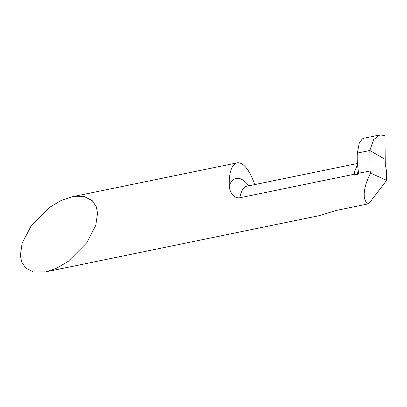 <?xml version="1.0" encoding="UTF-8"?>
<svg xmlns="http://www.w3.org/2000/svg" width="407" height="407" viewBox="0 0 407 407"><rect width="100%" height="100%" fill="white"/><g stroke="black" fill="none" stroke-linecap="round" stroke-linejoin="round"><path stroke-width="0.61" d="M45.772 271.861L33.557 272.024L25.641 267.994L21.627 261.904L20.35 255.357L22.166 243.203L31.171 225.824L49.623 207.331L61.04 200.549L72.131 196.774L84.346 196.612L92.262 200.646L96.276 206.736L97.553 213.278L95.737 225.437L86.732 242.811L68.279 261.304L56.863 268.086L45.772 271.861L319.551 215.588L336.131 210.47L368.732 203.77C362.027 201.618 362.861 187.79 370.579 173.143L386.65 180.357L386.548 171.545L385.276 164.067L385.22 159.417L369.815 150.493L357.346 153.057C356.98 158.771 357.366 165.13 358.506 172.13L358.496 173.372L357.366 174.471L354.202 174.257L239.835 197.766C233.613 198.748 229.451 191.631 229.304 186.197L229.263 185.475A34.122 13.329 78.4 0 1 237.108 162.866A34.122 13.329 78.4 0 1 254.675 184.61M370.579 173.143L370.1 170.991L369.815 150.493L373.636 139.626L379.782 134.976L384.941 135.5L385.22 159.417L384.941 135.5M363.772 138.273L362.296 138.894L359.259 143.198L357.346 153.057L369.815 150.493L385.22 159.417M358.526 173.214L370.1 170.991M368.732 203.77L386.65 180.357M357.555 164.667L354.889 170.752L354.202 174.257M358.196 170.141L357.366 174.471M245.909 186.177L247.039 186.182A34.122 13.329 78.4 0 0 239.835 197.766M248.799 185.821A43.87 17.14 78.4 0 0 229.263 185.475M247.039 186.182L357.453 163.487M72.131 196.774L237.108 162.866M379.782 134.976L363.69 138.283"/></g></svg>
